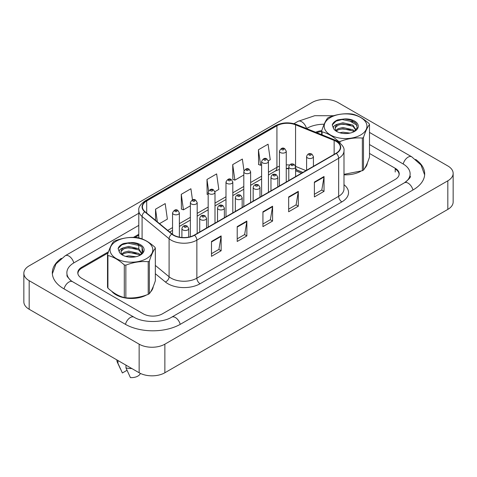 <?xml version="1.0" encoding="UTF-8"?>
<svg xmlns="http://www.w3.org/2000/svg" width="477" height="477" viewBox="0 0 477 477"><rect width="100%" height="100%" fill="white"/><g stroke="black" fill="none" stroke-linecap="round" stroke-linejoin="round"><path stroke-width="0.72" d="M302.77 172.477L295.984 169.734A18.192 10.5 0 0 0 295.609 169.585M111.654 291.214A21.829 12.599 0 0 0 115.994 294.792A21.829 12.599 0 0 0 146.522 294.983A21.829 12.599 0 0 1 115.994 294.792A21.829 12.599 0 0 1 111.654 291.214M336.088 141.359A14.548 8.401 180 0 1 340.351 147.298A14.548 8.401 180 0 1 336.088 153.242L194.288 235.107A14.548 8.401 180 0 1 172.078 233.986L145.068 211.71A14.548 8.401 180 0 1 142.432 206.893A14.548 8.401 180 0 1 146.695 200.954L276.928 125.761A14.548 8.401 180 0 1 295.567 124.819L334.144 140.417A14.548 8.401 180 0 1 336.088 141.359M336.345 141.21A14.912 8.61 0 0 0 334.353 140.244L295.776 124.646A14.912 8.61 0 0 0 276.672 125.612L146.439 200.805A14.912 8.61 0 0 0 144.769 211.83L171.78 234.106A14.912 8.61 0 0 0 194.544 235.256L336.345 153.385A14.912 8.61 0 0 0 336.345 141.21M211.49 241.475L211.49 256.328L221.137 250.759L221.137 235.906L211.49 241.475M211.49 253.692L218.919 249.399L221.095 236.401A3.637 2.099 -120 0 0 221.137 235.906M218.854 249.441L221.137 250.759M237.212 226.623L237.212 241.475L246.859 235.906L246.859 221.054L237.212 226.623M237.212 238.84L244.641 234.553L246.824 221.549A3.637 2.099 -120 0 0 246.859 221.054M244.576 234.589L246.859 235.906M314.385 182.071L314.385 196.923L324.032 191.355L324.032 176.502L314.385 182.071M314.385 194.288L321.814 189.995L323.99 176.997A3.637 2.099 -120 0 0 324.032 176.502M321.748 190.037L324.032 191.355M288.663 196.923L288.663 211.77L298.304 206.201L298.304 191.355L288.663 196.923M288.663 209.135L296.092 204.848L298.268 191.843A3.637 2.099 -120 0 0 298.304 191.355M296.026 204.883L298.304 206.201M262.934 211.77L262.934 226.623L272.582 221.054L272.582 206.201L262.934 211.77M262.934 223.987L270.37 219.7L272.546 206.696A3.637 2.099 -120 0 0 272.582 206.201M270.304 219.736L272.582 221.054M343.989 174.815A21.829 12.599 0 0 0 360.666 171.344A21.829 12.599 0 0 1 343.989 174.815M364.714 168.298A21.829 12.599 0 0 0 367.362 162.973A21.829 12.599 0 0 1 364.714 168.298M150.571 291.936A21.829 12.599 0 0 0 153.218 286.605A21.829 12.599 0 0 1 150.571 291.936M399.046 175.101A13.642 7.876 0 0 0 399.088 174.499A13.642 7.876 0 0 0 395.218 169.001M321.659 131.503A13.642 7.876 0 0 0 316.746 132.684M138.795 235.215L134.943 237.439M108.064 252.959L81.913 268.056A13.642 7.876 0 0 0 77.912 273.625A13.642 7.876 0 0 0 77.924 273.881M159.539 223.641L167.367 219.122L165.191 203.601L155.544 209.176L155.544 220.35M243.997 170.73L242.358 159.05L232.71 164.619L232.865 179.382M268.36 160.815L270.256 159.717L268.08 144.197L258.433 149.766L258.594 164.529M192.469 199.863L190.913 188.755L181.266 194.324L181.421 209.081M214.918 191.665L218.812 189.417L216.636 173.902L206.988 179.471L207.143 194.234M208.175 194.616L206.988 194.175M206.988 179.471L208.586 190.872M232.71 164.619L234.893 180.139L243.801 174.993M234.893 180.139L232.71 179.322M258.433 149.766L260.615 165.286L261.617 164.708M260.615 165.286L258.433 164.47M181.266 194.324L183.442 209.838L190.365 205.843M183.442 209.838L181.266 209.027M155.544 209.176L157.315 221.811M108.476 251.79L81.782 267.203A13.642 7.876 0 0 0 77.787 272.772A13.642 7.876 0 0 0 81.782 278.341L143.195 313.8A13.642 7.876 0 0 0 162.49 313.8L395.218 179.435A13.642 7.876 0 0 0 399.213 173.867A13.642 7.876 0 0 0 395.218 168.298L369.484 153.439M138.795 234.285L133.405 237.397M321.754 130.656A13.642 7.876 0 0 0 315.661 132.248M405.593 182.077A24.554 14.179 0 0 0 410.131 173.867A24.554 14.179 0 0 0 402.934 163.838L369.484 144.531M324.163 124.229A24.554 14.179 0 0 0 306.794 128.385L306.514 128.546M138.795 225.377L74.066 262.749A24.554 14.179 0 0 0 66.869 272.772A24.554 14.179 0 0 0 71.407 280.983M139.147 344.173A18.192 10.5 0 0 0 164.869 344.173L447.825 180.807A18.192 10.5 0 0 0 453.15 173.384A18.192 10.5 0 0 0 447.825 165.954L337.853 102.466A18.192 10.5 0 0 0 312.131 102.466L29.175 265.832A18.192 10.5 0 0 0 23.85 273.255A18.192 10.5 0 0 0 29.175 280.685L139.147 344.173L139.147 372.758A18.192 10.5 0 0 0 164.869 372.758L447.825 209.397A18.192 10.5 0 0 0 453.15 201.974L453.15 173.384M23.85 273.255L23.85 301.846A18.192 10.5 0 0 0 29.175 309.269L139.147 372.758M61.366 258.331A39.108 22.58 0 0 0 52.321 272.772A39.108 22.58 0 0 0 63.775 288.74L125.189 324.193A39.108 22.58 0 0 0 180.497 324.193L413.225 189.828A39.108 22.58 0 0 0 424.679 173.867A39.108 22.58 0 0 0 415.634 159.425M288.788 168.846A18.192 10.5 0 0 0 286.254 168.584M301.565 173.169L295.609 170.76M116.877 359.902L116.877 360.135A14.548 8.401 0 0 0 117.366 362.299A14.548 8.401 0 0 0 117.938 363.283L122.386 372.966L127.001 370.307M117.938 363.283L117.938 360.517M125.976 365.155L125.976 367.928L130.424 377.605A9.093 5.253 0 0 0 140.214 373.741L140.369 373.408M125.976 367.928A14.548 8.401 0 0 0 131.825 368.536M330.46 117.503A21.37 12.336 -0 0 0 330.46 134.955A21.37 12.336 -0 0 0 360.684 134.955A21.37 12.336 -0 0 0 360.684 117.503A21.37 12.336 -0 0 0 330.46 117.503M343.989 174.338L362.359 170.718A24.554 14.179 -0 0 0 362.937 170.396A24.554 14.179 -0 0 0 363.498 170.062C365.483 167.576 367.481 163.271 369.484 157.154L369.484 124.509A24.554 14.179 -0 0 0 369.073 123.615C363.599 118.66 358.144 115.506 352.7 114.164A24.554 14.179 -0 0 0 351.15 113.925C343.661 113.282 336.207 114.438 328.79 117.384A24.554 14.179 -0 0 0 328.212 117.706A24.554 14.179 -0 0 0 327.651 118.04C325.642 120.562 323.65 124.867 321.659 130.948A24.554 14.179 -0 0 0 322.076 131.849L322.076 134.842M338.443 141.8L338.443 141.293C332.976 136.339 327.52 133.19 322.076 131.849M338.443 141.293A24.554 14.179 -0 0 0 340 141.538L340 142.951M362.359 170.718L362.359 138.08C354.936 137.43 347.483 138.58 340 141.538M362.359 138.08A24.554 14.179 -0 0 0 362.937 137.752A24.554 14.179 -0 0 0 363.498 137.418L363.498 170.062M350.035 133.095L342.88 132.189L339.779 132.755M347.023 133.518L342.73 133.381M354.62 131.294L352.92 129.81L342.88 127.472L338.223 128.629L335.915 130.34M353.922 131.759L352.92 130.99L342.88 128.647L338.223 129.81L336.434 130.972M355.967 129.935L352.92 125.093L342.88 122.756L337.823 124.115A10.393 6.004 -0 0 0 335.176 128.116A10.393 6.004 -0 0 0 337.489 131.89M355.866 130.161L352.92 126.274L342.88 123.937L338.223 125.093L335.534 127.395L335.194 128.456M354.035 131.7L357.178 127.77L356.128 123.448L351.328 120.192L344.477 118.922L337.77 119.852C334.771 121.116 332.928 122.804 332.248 124.902L333.56 128.617A12.706 7.334 -0 0 0 336.589 131.413A12.706 7.334 -0 0 0 354.554 131.413A12.706 7.334 -0 0 0 357.088 123.132A12.706 7.334 -0 0 0 344.477 118.922M333.56 128.617C332.94 126.602 334.365 125.099 337.823 124.115M321.659 134.669L321.659 130.948M369.484 124.509C367.499 127.001 365.501 131.3 363.498 137.418M350.351 129.678L342.075 128.969L338.777 129.571M350.351 124.962L342.075 124.253L338.777 124.855M354.882 122.184L342.075 119.536L336.011 121.164L332.248 124.902M116.316 241.141A21.37 12.336 -0 0 0 116.316 258.588A21.37 12.336 -0 0 0 146.54 258.588A21.37 12.336 -0 0 0 146.54 241.141A21.37 12.336 -0 0 0 116.316 241.141M114.063 241.344A24.554 14.179 -0 0 0 113.502 241.678C111.499 244.2 109.501 248.499 107.516 254.587A24.554 14.179 -0 0 0 107.927 255.481L107.927 288.126C113.371 293.063 118.827 296.217 124.3 297.576A24.554 14.179 -0 0 0 125.85 297.815C133.274 298.465 140.727 297.308 148.21 294.357A24.554 14.179 -0 0 0 148.788 294.035A24.554 14.179 -0 0 0 149.349 293.701C151.34 291.208 153.338 286.91 155.341 280.792L155.341 248.147A24.554 14.179 -0 0 0 154.924 247.247C149.456 242.292 144 239.144 138.557 237.802A24.554 14.179 -0 0 0 137 237.558C129.517 236.92 122.064 238.071 114.641 241.016A24.554 14.179 -0 0 0 114.063 241.344M124.3 297.576L124.3 264.932C118.827 259.977 113.371 256.829 107.927 255.481M124.3 264.932A24.554 14.179 -0 0 0 125.85 265.17L125.85 297.815M148.21 294.357L148.21 261.712C140.793 261.062 133.339 262.219 125.85 265.17M148.21 261.712A24.554 14.179 -0 0 0 148.788 261.39A24.554 14.179 -0 0 0 149.349 261.056L149.349 293.701M107.516 254.587L107.516 287.226A24.554 14.179 -0 0 0 107.927 288.126M135.891 256.733L128.736 255.821L125.636 256.393M132.88 257.151L128.581 257.014M140.476 254.927L138.777 253.448L128.736 251.105L124.08 252.267L121.772 253.979M139.773 255.398L138.777 254.623L128.736 252.285L124.08 253.448L122.285 254.611M141.824 253.573L138.777 248.732L128.736 246.388L123.68 247.748A10.393 6.004 -0 0 0 121.033 251.749A10.393 6.004 -0 0 0 123.34 255.523M141.717 253.794L138.777 249.906L128.736 247.569L124.08 248.732L121.385 251.027L121.051 252.094M139.892 255.338L143.034 251.403L141.985 247.086L137.179 243.83L130.328 242.554L123.621 243.491C120.621 244.755 118.785 246.436 118.105 248.535L119.417 252.255A12.706 7.334 -0 0 0 122.446 255.052A12.706 7.334 -0 0 0 140.411 255.052A12.706 7.334 -0 0 0 142.945 246.77A12.706 7.334 -0 0 0 130.328 242.554M119.417 252.255C118.797 250.234 120.216 248.732 123.68 247.748M155.341 248.147C153.35 250.634 151.358 254.939 149.349 261.056M136.207 253.311L127.925 252.607L124.634 253.204M136.207 248.6L127.925 247.891L124.634 248.487M140.739 245.822L127.925 243.175L121.868 244.802L118.105 248.535M343.989 184.718A22.735 13.129 180 0 1 341.878 201.878L200.078 283.743A4.549 2.623 60 0 1 196.858 278.174L338.658 196.309A18.192 10.5 0 0 0 343.989 188.886L343.989 150.863A18.192 10.5 180 0 1 338.658 158.286A4.549 2.623 -120 0 0 336.345 153.385M200.078 283.743A22.735 13.129 180 0 1 167.922 283.743A22.735 13.129 180 0 1 165.376 281.99L155.341 273.72M171.78 234.106A4.549 3.041 129.5 0 0 169.096 238.756L169.096 276.773A18.192 10.5 0 0 0 171.136 278.174A18.192 10.5 0 0 0 196.858 278.174L196.858 240.158A18.192 10.5 180 0 1 169.096 238.756L142.086 216.48A18.192 10.5 180 0 1 138.795 210.458L138.795 237.862M343.989 150.863C344.597 148.025 342.504 144.853 337.716 141.359L335.325 140.196A4.549 2.129 112 0 0 334.353 140.244M335.325 140.196L296.748 124.598C289.217 121.933 282.062 122.321 275.301 125.761A4.549 2.623 60 0 1 276.672 125.612M146.439 200.805A4.549 2.623 -120 0 0 145.068 200.948C140.345 204.341 138.252 207.513 138.795 210.458M144.769 211.83A4.549 3.041 129.5 0 0 142.086 216.48L142.086 238.929M296.748 124.598A4.549 2.129 112 0 0 295.776 124.646M194.544 235.256A4.549 2.623 60 0 1 196.858 240.158L338.658 158.286L338.658 196.309A4.549 2.623 60 0 0 341.878 201.878M142.086 247.217L142.086 250.908M142.086 251.498L142.086 253.347M155.341 265.427L169.096 276.773A4.549 3.041 -50.5 0 1 165.376 281.99M146.695 200.954L146.695 213.058M334.144 140.417L334.144 154.363M295.567 124.819L295.567 166.372M305.99 170.617L295.573 166.407M289.527 164.994A14.548 8.401 0 0 0 286.254 164.905M279.433 166.193A14.548 8.401 0 0 0 276.928 167.344L268.438 172.251M276.928 125.761L276.928 167.344A8.187 4.728 60 0 1 275.235 171.094L268.438 175.017M261.617 176.186L250.622 182.536M243.801 186.471L232.812 192.815M225.991 196.757L214.996 203.101M208.175 207.042L197.186 213.386M190.365 217.327L179.37 223.671M172.549 227.607L167.725 230.397M302.871 172.418L297.189 170.122A8.187 3.834 -68 0 1 295.609 167.278M262.934 212.241L272.546 206.696M288.663 197.395L298.268 191.843M314.385 182.542L323.99 176.997M237.212 227.094L246.824 221.549M211.49 241.946L221.095 236.401M307.599 157.953A3.411 1.968 180 0 1 306.598 156.563C307.474 153.767 309.257 152.956 311.952 154.131L313.419 156.563A3.411 1.968 180 0 1 311.314 158.382A3.411 1.968 180 0 1 307.599 157.953M310.813 154.244A1.139 0.656 0 0 0 309.209 154.244A1.139 0.656 0 0 0 309.209 155.168A1.139 0.656 0 0 0 310.813 155.168A1.139 0.656 0 0 0 310.813 154.244M286.254 182.011L286.254 151.161A3.411 1.968 180 0 1 284.143 152.98A3.411 1.968 180 0 1 280.428 152.551A3.411 1.968 180 0 1 279.433 151.161L279.433 185.952M282.038 149.766A1.139 0.656 0 0 0 283.642 149.766A1.139 0.656 0 0 0 283.642 148.842A1.139 0.656 0 0 0 282.038 148.842A1.139 0.656 0 0 0 282.038 149.766M180.223 324.354A7.274 4.204 -120 0 0 171.714 317.151C162.764 322.935 142.915 322.935 133.971 317.151L72.558 281.692L70.411 280.273L67.174 276.451L66.869 275.002M125.463 324.354A7.274 4.204 -60 0 1 133.971 317.151M64.049 288.895A7.274 4.204 -60 0 1 72.558 281.692M52.363 273.798L55.982 263.906L65.283 255.708A7.274 4.204 60 0 1 68.921 256.066A7.274 4.204 60 0 1 73.792 262.91M293.957 123.68L298.012 121.337A7.274 4.204 60 0 1 301.649 121.701A7.274 4.204 60 0 1 306.52 128.54M424.637 174.892L421.018 164.994L411.717 156.796A7.274 4.204 120 0 0 408.079 157.16A7.274 4.204 120 0 0 403.208 163.999M412.951 189.989A7.274 4.204 -120 0 0 404.442 182.786L171.714 317.151M164.869 372.758L164.869 344.173M29.175 309.269L29.175 280.685M447.825 209.397L447.825 180.807M81.782 268.134L81.782 267.203M395.218 172.006L395.218 168.298M289.783 168.238A3.411 1.968 180 0 1 288.788 166.849C289.658 164.046 291.441 163.235 294.136 164.416L295.609 166.849A3.411 1.968 180 0 1 293.504 168.667A3.411 1.968 180 0 1 289.783 168.238M293.003 164.529A1.139 0.656 0 0 0 291.393 164.529A1.139 0.656 0 0 0 291.393 165.453A1.139 0.656 0 0 0 293.003 165.453A1.139 0.656 0 0 0 293.003 164.529M271.973 178.523A3.411 1.968 180 0 1 270.972 177.134C271.842 174.332 273.631 173.521 276.326 174.701L277.793 177.134A3.411 1.968 180 0 1 275.688 178.953A3.411 1.968 180 0 1 271.973 178.523M275.187 174.809A1.139 0.656 0 0 0 273.577 174.809A1.139 0.656 0 0 0 273.577 175.739A1.139 0.656 0 0 0 275.187 175.739A1.139 0.656 0 0 0 275.187 174.809M254.158 188.809A3.411 1.968 180 0 1 253.162 187.413C254.032 184.617 255.815 183.806 258.51 184.981L259.983 187.413A3.411 1.968 180 0 1 257.878 189.238A3.411 1.968 180 0 1 254.158 188.809M257.377 185.094A1.139 0.656 0 0 0 255.767 185.094A1.139 0.656 0 0 0 255.767 186.024A1.139 0.656 0 0 0 257.377 186.024A1.139 0.656 0 0 0 257.377 185.094M236.348 199.094A3.411 1.968 180 0 1 235.346 197.699C236.216 194.902 237.999 194.091 240.7 195.266L242.167 197.699A3.411 1.968 180 0 1 240.062 199.517A3.411 1.968 180 0 1 236.348 199.094M239.561 195.379A1.139 0.656 0 0 0 237.951 195.379A1.139 0.656 0 0 0 237.951 196.309A1.139 0.656 0 0 0 239.561 196.309A1.139 0.656 0 0 0 239.561 195.379M268.438 192.297L268.438 161.447A3.411 1.968 180 0 1 266.333 163.265A3.411 1.968 180 0 1 262.618 162.836A3.411 1.968 180 0 1 261.617 161.447L261.617 196.238M264.222 160.051A1.139 0.656 0 0 0 265.832 160.051A1.139 0.656 0 0 0 265.832 159.127A1.139 0.656 0 0 0 264.222 159.127A1.139 0.656 0 0 0 264.222 160.051M250.622 202.582L250.622 171.732A3.411 1.968 180 0 1 248.517 173.55A3.411 1.968 180 0 1 244.802 173.121A3.411 1.968 180 0 1 243.801 171.732L243.801 206.517M246.412 170.337A1.139 0.656 0 0 0 248.016 170.337A1.139 0.656 0 0 0 248.016 169.407A1.139 0.656 0 0 0 246.412 169.407A1.139 0.656 0 0 0 246.412 170.337M232.812 212.867L232.812 182.011A3.411 1.968 180 0 1 230.707 183.836A3.411 1.968 180 0 1 226.986 183.406A3.411 1.968 180 0 1 225.991 182.011L225.991 216.802M228.596 180.622A1.139 0.656 0 0 0 230.206 180.622A1.139 0.656 0 0 0 230.206 179.692A1.139 0.656 0 0 0 228.596 179.692A1.139 0.656 0 0 0 228.596 180.622M218.532 209.379A3.411 1.968 180 0 1 217.536 207.984C218.406 205.188 220.189 204.377 222.884 205.551L224.357 207.984A3.411 1.968 180 0 1 222.246 209.802A3.411 1.968 180 0 1 218.532 209.379M221.745 205.665A1.139 0.656 0 0 0 220.141 205.665A1.139 0.656 0 0 0 220.141 206.595A1.139 0.656 0 0 0 221.745 206.595A1.139 0.656 0 0 0 221.745 205.665M200.722 219.664A3.411 1.968 180 0 1 199.72 218.269C200.59 215.473 202.373 214.662 205.074 215.837L206.541 218.269A3.411 1.968 180 0 1 204.436 220.088A3.411 1.968 180 0 1 200.722 219.664M203.935 215.95A1.139 0.656 0 0 0 202.326 215.95A1.139 0.656 0 0 0 202.326 216.88A1.139 0.656 0 0 0 203.935 216.88A1.139 0.656 0 0 0 203.935 215.95M182.906 229.944A3.411 1.968 180 0 1 181.904 228.555C182.78 225.758 184.563 224.947 187.258 226.122L188.725 228.555A3.411 1.968 180 0 1 186.62 230.373A3.411 1.968 180 0 1 182.906 229.944M186.119 226.235A1.139 0.656 0 0 0 184.516 226.235A1.139 0.656 0 0 0 184.516 227.159A1.139 0.656 0 0 0 186.119 227.159A1.139 0.656 0 0 0 186.119 226.235M214.996 223.153L214.996 192.297A3.411 1.968 180 0 1 212.891 194.115A3.411 1.968 180 0 1 209.176 193.692A3.411 1.968 180 0 1 208.175 192.297L208.175 227.088M210.78 190.907A1.139 0.656 0 0 0 212.39 190.907A1.139 0.656 0 0 0 212.39 189.977A1.139 0.656 0 0 0 210.78 189.977A1.139 0.656 0 0 0 210.78 190.907M197.186 233.432L197.186 202.582A3.411 1.968 180 0 1 195.081 204.4A3.411 1.968 180 0 1 191.36 203.977A3.411 1.968 180 0 1 190.365 202.582L190.365 236.723M192.97 201.193A1.139 0.656 0 0 0 194.58 201.193A1.139 0.656 0 0 0 194.58 200.262A1.139 0.656 0 0 0 192.97 200.262A1.139 0.656 0 0 0 192.97 201.193M179.37 237.129L179.37 212.867A3.411 1.968 180 0 1 177.265 214.686A3.411 1.968 180 0 1 173.55 214.262A3.411 1.968 180 0 1 172.549 212.867L172.549 234.35M175.154 211.472A1.139 0.656 0 0 0 176.764 211.472A1.139 0.656 0 0 0 176.764 210.548A1.139 0.656 0 0 0 175.154 210.548A1.139 0.656 0 0 0 175.154 211.472M275.301 125.761L145.068 200.948M399.088 174.499L399.088 174.946M138.795 244.808L138.795 248.475M297.189 170.122L295.609 169.556M288.788 168.387L286.254 168.357M279.433 169.377L275.235 171.094M261.617 178.953L250.622 185.303M243.801 189.238L232.812 195.588M225.991 199.523L214.996 205.867M208.175 209.808L197.186 216.153M190.365 220.094L179.37 226.438M172.549 230.379L169.699 232.025M306.598 170.265L306.598 156.563M313.419 166.324L313.419 156.563M286.254 151.161L284.781 148.729C282.801 147.298 281.019 148.108 279.433 151.161M410.131 176.091C411.144 176.83 409.248 179.06 404.442 182.786M350.303 121.337L357.1 125.266M369.484 132.415L411.717 156.796M298.012 121.337L314.748 115.702L333.661 115.72M65.283 255.708L138.795 213.261M288.788 180.55L288.788 166.849M295.609 176.609L295.609 166.849M270.972 190.836L270.972 177.134M277.793 186.895L277.793 177.134M253.162 201.115L253.162 187.413M259.983 197.18L259.983 187.413M235.346 211.4L235.346 197.699M242.167 207.465L242.167 197.699M268.438 161.447L266.965 159.014C264.991 157.583 263.209 158.394 261.617 161.447M250.622 171.732L249.155 169.299C247.175 167.868 245.393 168.679 243.801 171.732M232.812 182.011L231.339 179.579C229.365 178.154 227.577 178.964 225.991 182.011M120.472 369.043L117.366 362.299M217.536 221.686L217.536 207.984M224.357 217.75L224.357 207.984M199.72 231.971L199.72 218.269M206.541 228.03L206.541 218.269M181.904 237.48L181.904 228.555M188.725 237.111L188.725 228.555M214.996 192.297L213.529 189.864C211.549 188.439 209.767 189.25 208.175 192.297M197.186 202.582L195.713 200.149C193.734 198.724 191.951 199.535 190.365 202.582M179.37 212.867L177.903 210.435C175.924 209.004 174.141 209.814 172.549 212.867"/></g></svg>
